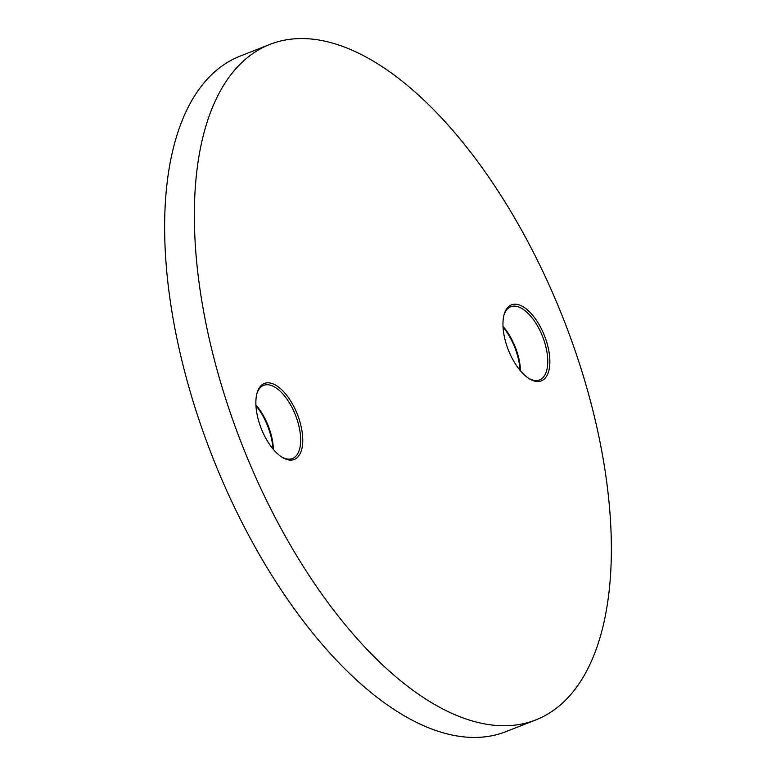 <?xml version="1.0" encoding="UTF-8"?>
<svg xmlns="http://www.w3.org/2000/svg" width="776" height="776" viewBox="0 0 776 776"><rect width="100%" height="100%" fill="white"/><g stroke="black" fill="none" stroke-linecap="round" stroke-linejoin="round"><path stroke-width="1.16" d="M512.053 304.648A40.837 19.41 -111.5 0 1 544.946 336.968A40.837 19.41 -111.5 0 1 540.775 381.065A40.837 19.41 -111.5 0 1 529.222 378.678A40.837 19.41 -111.5 0 1 504.07 314.726A40.837 19.41 -111.5 0 1 512.053 304.648M528.543 378.232A39.324 18.692 68.5 0 0 539 380.143A39.324 18.692 68.5 0 0 539.562 379.939A39.324 18.692 68.5 0 0 542.802 337.085A39.324 18.692 68.5 0 0 511.345 306.549A39.324 18.692 68.5 0 0 510.783 306.753A39.324 18.692 68.5 0 0 503.876 315.512M520.056 370.327A40.837 19.41 68.5 0 0 503.052 327.084M503.013 326.395A39.324 18.692 -111.5 0 1 520.492 370.85M264.946 383.247A40.837 19.41 -111.5 0 1 297.839 415.558A40.837 19.41 -111.5 0 1 293.668 459.664A40.837 19.41 -111.5 0 1 282.115 457.268A40.837 19.41 -111.5 0 1 256.972 393.316A40.837 19.41 -111.5 0 1 264.946 383.247M281.436 456.831A39.324 18.692 68.5 0 0 291.902 458.732A39.324 18.692 68.5 0 0 292.455 458.538A39.324 18.692 68.5 0 0 295.695 415.684A39.324 18.692 68.5 0 0 264.238 385.148A39.324 18.692 68.5 0 0 263.675 385.342A39.324 18.692 68.5 0 0 256.769 394.101M272.948 448.916A40.837 19.41 68.5 0 0 255.944 405.673M255.915 404.994A39.324 18.692 -111.5 0 1 273.385 449.44M275.199 42.525A362.974 172.573 68.5 0 0 270.038 44.358A362.974 172.573 68.5 0 0 240.172 439.934A362.974 172.573 68.5 0 0 530.522 721.787A362.974 172.573 68.5 0 0 535.683 719.953A362.974 172.573 68.5 0 0 565.549 324.378A362.974 172.573 68.5 0 0 275.199 42.525M270.038 44.358L240.317 56.047A362.974 172.573 68.5 0 0 210.451 451.622A362.974 172.573 68.5 0 0 500.801 733.475A362.974 172.573 68.5 0 0 505.962 731.642L535.683 719.953"/></g></svg>

